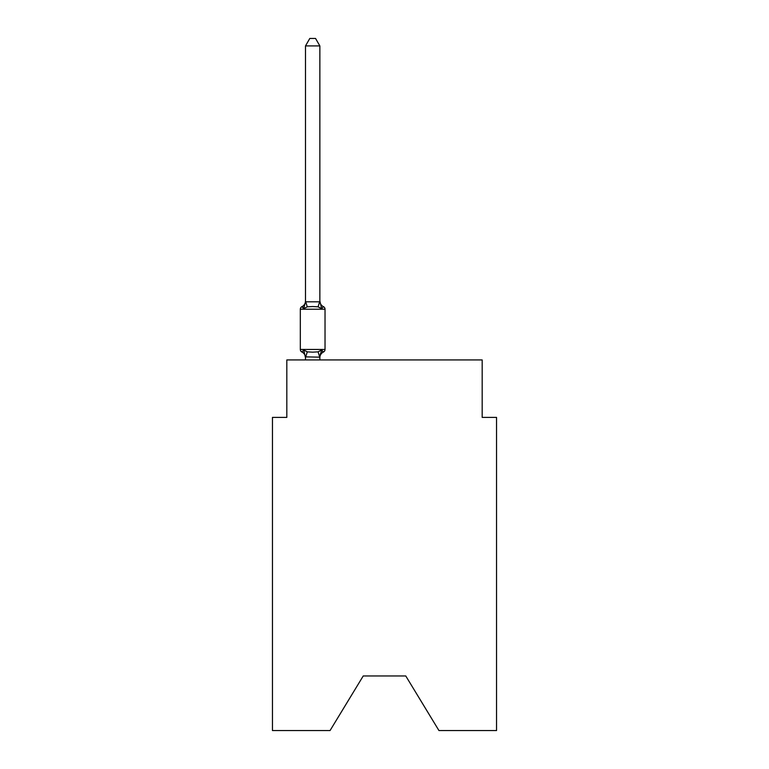 <?xml version="1.0" encoding="UTF-8"?>
<svg xmlns="http://www.w3.org/2000/svg" width="769" height="769" viewBox="0 0 769 769"><rect width="100%" height="100%" fill="white"/><g stroke="black" fill="none" stroke-linecap="round" stroke-linejoin="round"><path stroke-width="1.15" d="M405.763 675.961L438.945 730.55L496.543 730.55L496.543 417.394L482.182 417.394L482.182 359.94L286.818 359.94L286.818 417.394L272.457 417.394L272.457 730.55L330.055 730.55L363.237 675.961L405.763 675.961L363.237 675.961M323.413 352.029L321.653 350.01L323.413 352.029L321.653 350.01L323.413 352.029L321.653 350.01L323.413 352.029L321.653 350.01L323.413 352.029L321.653 350.01L323.413 352.029L321.653 350.01L323.413 352.029L321.653 350.01L323.413 352.029L321.653 350.01L323.413 352.029L321.653 350.01L323.413 352.029L321.653 350.01L323.413 352.029L321.653 350.01L323.413 352.029L321.653 350.01L323.413 352.029L321.653 350.01L323.413 352.029L321.653 350.01L323.413 352.029L321.653 350.01L323.413 352.029L321.653 350.01L323.413 352.029L321.653 350.01L323.413 352.029L321.653 350.01L323.413 352.029L321.653 350.01L323.413 352.029L321.653 350.01L319.741 357.162L305.495 356.864L305.495 357.72A6.325 6.325 0 0 0 301.938 352.029A2.874 2.874 0 0 1 300.323 349.453A2.874 2.874 0 0 0 301.938 352.029A2.874 2.874 0 0 1 300.323 349.453A2.874 2.874 0 0 0 301.938 352.029L303.697 350.01L301.938 352.029A2.874 2.874 0 0 1 300.323 349.453A2.874 2.874 0 0 0 301.938 352.029A2.874 2.874 0 0 1 300.323 349.453A2.874 2.874 0 0 0 301.938 352.029A2.874 2.874 0 0 1 300.323 349.453A2.874 2.874 0 0 0 301.938 352.029A2.874 2.874 0 0 1 300.323 349.453A2.874 2.874 0 0 0 301.938 352.029A2.874 2.874 0 0 1 300.323 349.453A2.874 2.874 0 0 0 301.938 352.029A2.874 2.874 0 0 1 300.323 349.453A2.874 2.874 0 0 0 301.938 352.029A2.874 2.874 0 0 1 300.323 349.453A2.874 2.874 0 0 0 301.938 352.029A2.874 2.874 0 0 1 300.323 349.453A2.874 2.874 0 0 0 301.938 352.029A2.874 2.874 0 0 1 300.323 349.453A2.874 2.874 0 0 0 301.938 352.029A2.874 2.874 0 0 1 300.323 349.453A2.874 2.874 0 0 0 301.938 352.029A2.874 2.874 0 0 1 300.323 349.453A2.874 2.874 0 0 0 301.938 352.029A2.874 2.874 0 0 1 300.323 349.453A2.874 2.874 0 0 0 301.938 352.029A2.874 2.874 0 0 1 300.323 349.453A2.874 2.874 0 0 0 301.938 352.029A2.874 2.874 0 0 1 300.323 349.453A2.874 2.874 0 0 0 301.938 352.029A2.874 2.874 0 0 1 300.323 349.453A2.874 2.874 0 0 0 301.938 352.029A2.874 2.874 0 0 1 300.323 349.453A2.874 2.874 0 0 0 301.938 352.029A2.874 2.874 0 0 1 300.323 349.453A2.874 2.874 0 0 0 301.938 352.029A2.874 2.874 0 0 1 300.323 349.453A2.874 2.874 0 0 0 301.938 352.029A2.874 2.874 0 0 1 300.323 349.453A2.874 2.874 0 0 0 301.938 352.029L303.697 350.01L301.938 352.029A2.874 2.874 0 0 1 300.323 349.453A2.874 2.874 0 0 0 301.938 352.029L303.697 350.01L301.938 352.029A2.874 2.874 0 0 1 300.323 349.453A2.874 2.874 0 0 0 301.938 352.029L303.697 350.01L301.938 352.029A2.874 2.874 0 0 1 300.323 349.453A2.874 2.874 0 0 0 301.938 352.029L303.697 350.01L301.938 352.029A2.874 2.874 0 0 1 300.323 349.453A2.874 2.874 0 0 0 301.938 352.029L303.697 350.01L301.938 352.029A2.874 2.874 0 0 1 300.323 349.453A2.874 2.874 0 0 0 301.938 352.029L303.697 350.01L301.938 352.029A2.874 2.874 0 0 1 300.323 349.453A2.874 2.874 0 0 0 301.938 352.029L303.697 350.01L301.938 352.029A2.874 2.874 0 0 1 300.323 349.453A2.874 2.874 0 0 0 301.938 352.029L303.697 350.01L301.938 352.029A2.874 2.874 0 0 1 300.323 349.453A2.874 2.874 0 0 0 301.938 352.029L303.697 350.01L301.938 352.029A2.874 2.874 0 0 1 300.323 349.453A2.874 2.874 0 0 0 301.938 352.029L303.697 350.01L301.938 352.029A2.874 2.874 0 0 1 300.323 349.453A2.874 2.874 0 0 0 301.938 352.029L303.697 350.01L301.938 352.029A2.874 2.874 0 0 1 300.323 349.453A2.874 2.874 0 0 0 301.938 352.029L303.697 350.01L301.938 352.029A2.874 2.874 0 0 1 300.323 349.453A2.874 2.874 0 0 0 301.938 352.029L303.697 350.01L301.938 352.029A2.874 2.874 0 0 1 300.323 349.453A2.874 2.874 0 0 0 301.938 352.029L303.697 350.01L301.938 352.029A2.874 2.874 0 0 1 300.323 349.453A2.874 2.874 0 0 0 301.938 352.029L303.697 350.01L301.938 352.029A2.874 2.874 0 0 1 300.323 349.453A2.874 2.874 0 0 0 301.938 352.029L303.697 350.01L301.938 352.029A2.874 2.874 0 0 1 300.323 349.453A2.874 2.874 0 0 0 301.938 352.029L303.697 350.01L301.938 352.029A2.874 2.874 0 0 1 300.323 349.453A2.874 2.874 0 0 0 301.938 352.029L303.697 350.01L301.938 352.029A2.874 2.874 0 0 1 300.323 349.453A2.874 2.874 0 0 0 301.938 352.029L303.697 350.01L301.938 352.029A2.874 2.874 0 0 1 300.323 349.453A2.874 2.874 0 0 0 301.938 352.029L303.697 350.01L301.938 352.029A2.874 2.874 0 0 1 300.323 349.453A2.874 2.874 0 0 0 301.938 352.029L303.697 350.01L301.938 352.029L303.697 350.01L301.938 352.029L303.697 350.01L301.938 352.029L303.697 350.01L301.938 352.029L303.697 350.01L301.938 352.029L303.697 350.01L301.938 352.029L303.697 350.01L301.938 352.029L303.697 350.01L301.938 352.029L303.697 350.01L301.938 352.029L303.697 350.01L301.938 352.029L303.697 350.01L307.283 351.856L312.675 352.144L318.068 351.856L321.653 350.01L323.413 352.029A2.874 2.874 0 0 0 325.027 349.453A2.874 2.874 0 0 1 323.413 352.029L322.596 351.635L323.413 352.029A2.874 2.874 0 0 0 325.027 349.453A2.874 2.874 0 0 1 323.413 352.029A2.874 2.874 0 0 0 325.027 349.453A2.874 2.874 0 0 1 323.413 352.029L322.596 351.635L323.413 352.029A2.874 2.874 0 0 0 325.027 349.453A2.874 2.874 0 0 1 323.413 352.029A2.874 2.874 0 0 0 325.027 349.453A2.874 2.874 0 0 1 323.413 352.029L322.596 351.635L323.413 352.029A2.874 2.874 0 0 0 325.027 349.453A2.874 2.874 0 0 1 323.413 352.029A2.874 2.874 0 0 0 325.027 349.453A2.874 2.874 0 0 1 323.413 352.029L322.596 351.635L323.413 352.029A2.874 2.874 0 0 0 325.027 349.453A2.874 2.874 0 0 1 323.413 352.029A2.874 2.874 0 0 0 325.027 349.453A2.874 2.874 0 0 1 323.413 352.029L322.596 351.635L323.413 352.029A2.874 2.874 0 0 0 325.027 349.453A2.874 2.874 0 0 1 323.413 352.029A2.874 2.874 0 0 0 325.027 349.453A2.874 2.874 0 0 1 323.413 352.029L322.596 351.635L323.413 352.029A2.874 2.874 0 0 0 325.027 349.453A2.874 2.874 0 0 1 323.413 352.029A2.874 2.874 0 0 0 325.027 349.453A2.874 2.874 0 0 1 323.413 352.029L322.596 351.635L323.413 352.029A2.874 2.874 0 0 0 325.027 349.453A2.874 2.874 0 0 1 323.413 352.029A2.874 2.874 0 0 0 325.027 349.453A2.874 2.874 0 0 1 323.413 352.029L322.596 351.635L323.413 352.029A2.874 2.874 0 0 0 325.027 349.453A2.874 2.874 0 0 1 323.413 352.029A2.874 2.874 0 0 0 325.027 349.453A2.874 2.874 0 0 1 323.413 352.029L322.596 351.635L323.413 352.029A2.874 2.874 0 0 0 325.027 349.453A2.874 2.874 0 0 1 323.413 352.029A2.874 2.874 0 0 0 325.027 349.453A2.874 2.874 0 0 1 323.413 352.029L322.596 351.635L323.413 352.029A2.874 2.874 0 0 0 325.027 349.453A2.874 2.874 0 0 1 323.413 352.029A2.874 2.874 0 0 0 325.027 349.453A2.874 2.874 0 0 1 323.413 352.029L322.596 351.635L323.413 352.029A2.874 2.874 0 0 0 325.027 349.453A2.874 2.874 0 0 1 323.413 352.029A2.874 2.874 0 0 0 325.027 349.453A2.874 2.874 0 0 1 323.413 352.029L322.596 351.635L323.413 352.029A2.874 2.874 0 0 0 325.027 349.453A2.874 2.874 0 0 1 323.413 352.029A2.874 2.874 0 0 0 325.027 349.453A2.874 2.874 0 0 1 323.413 352.029L322.596 351.635L323.413 352.029A2.874 2.874 0 0 0 325.027 349.453A2.874 2.874 0 0 1 323.413 352.029A2.874 2.874 0 0 0 325.027 349.453A2.874 2.874 0 0 1 323.413 352.029L322.596 351.635L323.413 352.029A2.874 2.874 0 0 0 325.027 349.453A2.874 2.874 0 0 1 323.413 352.029A2.874 2.874 0 0 0 325.027 349.453A2.874 2.874 0 0 1 323.413 352.029L322.596 351.635L323.413 352.029A2.874 2.874 0 0 0 325.027 349.453A2.874 2.874 0 0 1 323.413 352.029A2.874 2.874 0 0 0 325.027 349.453A2.874 2.874 0 0 1 323.413 352.029L322.596 351.635L323.413 352.029A2.874 2.874 0 0 0 325.027 349.453A2.874 2.874 0 0 1 323.413 352.029A2.874 2.874 0 0 0 325.027 349.453A2.874 2.874 0 0 1 323.413 352.029L322.596 351.635L323.413 352.029A2.874 2.874 0 0 0 325.027 349.453A2.874 2.874 0 0 1 323.413 352.029A2.874 2.874 0 0 0 325.027 349.453A2.874 2.874 0 0 1 323.413 352.029L322.596 351.635L323.413 352.029A2.874 2.874 0 0 0 325.027 349.453A2.874 2.874 0 0 1 323.413 352.029A2.874 2.874 0 0 0 325.027 349.453A2.874 2.874 0 0 1 323.413 352.029L322.596 351.635L323.413 352.029A2.874 2.874 0 0 0 325.027 349.453A2.874 2.874 0 0 1 323.413 352.029A2.874 2.874 0 0 0 325.027 349.453A2.874 2.874 0 0 1 323.413 352.029L322.596 351.635L323.413 352.029A2.874 2.874 0 0 0 325.027 349.453A2.874 2.874 0 0 1 323.413 352.029A2.874 2.874 0 0 0 325.027 349.453A2.874 2.874 0 0 1 323.413 352.029L321.653 350.01L323.413 352.029A6.325 6.325 0 0 0 319.856 357.72M305.495 301.813L303.697 308.667L301.938 306.648A2.874 2.874 0 0 0 300.323 309.225A2.874 2.874 0 0 1 301.938 306.648L302.755 307.042L301.938 306.648A2.874 2.874 0 0 0 300.323 309.225A2.874 2.874 0 0 1 301.938 306.648A2.874 2.874 0 0 0 300.323 309.225A2.874 2.874 0 0 1 301.938 306.648L302.755 307.042L301.938 306.648A2.874 2.874 0 0 0 300.323 309.225A2.874 2.874 0 0 1 301.938 306.648A2.874 2.874 0 0 0 300.323 309.225A2.874 2.874 0 0 1 301.938 306.648L302.755 307.042L301.938 306.648A2.874 2.874 0 0 0 300.323 309.225A2.874 2.874 0 0 1 301.938 306.648A2.874 2.874 0 0 0 300.323 309.225A2.874 2.874 0 0 1 301.938 306.648L302.755 307.042L301.938 306.648A2.874 2.874 0 0 0 300.323 309.225A2.874 2.874 0 0 1 301.938 306.648A2.874 2.874 0 0 0 300.323 309.225A2.874 2.874 0 0 1 301.938 306.648L302.755 307.042L301.938 306.648A2.874 2.874 0 0 0 300.323 309.225A2.874 2.874 0 0 1 301.938 306.648A2.874 2.874 0 0 0 300.323 309.225A2.874 2.874 0 0 1 301.938 306.648L302.755 307.042L301.938 306.648A2.874 2.874 0 0 0 300.323 309.225A2.874 2.874 0 0 1 301.938 306.648A2.874 2.874 0 0 0 300.323 309.225A2.874 2.874 0 0 1 301.938 306.648L302.755 307.042L301.938 306.648A2.874 2.874 0 0 0 300.323 309.225A2.874 2.874 0 0 1 301.938 306.648A2.874 2.874 0 0 0 300.323 309.225A2.874 2.874 0 0 1 301.938 306.648L302.755 307.042L301.938 306.648A2.874 2.874 0 0 0 300.323 309.225A2.874 2.874 0 0 1 301.938 306.648A2.874 2.874 0 0 0 300.323 309.225A2.874 2.874 0 0 1 301.938 306.648L302.755 307.042L301.938 306.648A2.874 2.874 0 0 0 300.323 309.225A2.874 2.874 0 0 1 301.938 306.648A2.874 2.874 0 0 0 300.323 309.225A2.874 2.874 0 0 1 301.938 306.648L302.755 307.042L301.938 306.648A2.874 2.874 0 0 0 300.323 309.225A2.874 2.874 0 0 1 301.938 306.648A2.874 2.874 0 0 0 300.323 309.225A2.874 2.874 0 0 1 301.938 306.648L302.755 307.042L301.938 306.648A2.874 2.874 0 0 0 300.323 309.225A2.874 2.874 0 0 1 301.938 306.648A2.874 2.874 0 0 0 300.323 309.225A2.874 2.874 0 0 1 301.938 306.648L302.755 307.042L301.938 306.648A2.874 2.874 0 0 0 300.323 309.225A2.874 2.874 0 0 1 301.938 306.648A2.874 2.874 0 0 0 300.323 309.225A2.874 2.874 0 0 1 301.938 306.648L302.755 307.042L301.938 306.648A2.874 2.874 0 0 0 300.323 309.225A2.874 2.874 0 0 1 301.938 306.648A2.874 2.874 0 0 0 300.323 309.225A2.874 2.874 0 0 1 301.938 306.648L302.755 307.042L301.938 306.648A2.874 2.874 0 0 0 300.323 309.225A2.874 2.874 0 0 1 301.938 306.648A2.874 2.874 0 0 0 300.323 309.225A2.874 2.874 0 0 1 301.938 306.648L302.755 307.042L301.938 306.648A2.874 2.874 0 0 0 300.323 309.225A2.874 2.874 0 0 1 301.938 306.648A2.874 2.874 0 0 0 300.323 309.225A2.874 2.874 0 0 1 301.938 306.648L302.755 307.042L301.938 306.648A2.874 2.874 0 0 0 300.323 309.225A2.874 2.874 0 0 1 301.938 306.648A2.874 2.874 0 0 0 300.323 309.225A2.874 2.874 0 0 1 301.938 306.648L302.755 307.042L301.938 306.648A2.874 2.874 0 0 0 300.323 309.225A2.874 2.874 0 0 1 301.938 306.648A2.874 2.874 0 0 0 300.323 309.225A2.874 2.874 0 0 1 301.938 306.648L302.755 307.042L301.938 306.648A2.874 2.874 0 0 0 300.323 309.225A2.874 2.874 0 0 1 301.938 306.648A2.874 2.874 0 0 0 300.323 309.225A2.874 2.874 0 0 1 301.938 306.648L302.755 307.042L301.938 306.648A2.874 2.874 0 0 0 300.323 309.225A2.874 2.874 0 0 1 301.938 306.648A2.874 2.874 0 0 0 300.323 309.225A2.874 2.874 0 0 1 301.938 306.648L302.755 307.042L301.938 306.648A2.874 2.874 0 0 0 300.323 309.225A2.874 2.874 0 0 1 301.938 306.648A2.874 2.874 0 0 0 300.323 309.225A2.874 2.874 0 0 1 301.938 306.648L303.697 308.667L301.938 306.648A6.325 6.325 0 0 0 305.495 300.958L305.495 301.813L319.856 301.813L319.856 300.958L321.653 308.667L323.413 306.648L321.653 308.667L323.413 306.648L321.653 308.667L323.413 306.648L321.653 308.667L323.413 306.648L321.653 308.667L323.413 306.648L321.653 308.667L323.413 306.648L321.653 308.667L323.413 306.648L321.653 308.667L323.413 306.648L321.653 308.667L323.413 306.648L321.653 308.667L323.413 306.648L321.653 308.667L323.413 306.648L321.653 308.667L323.413 306.648L321.653 308.667L323.413 306.648L321.653 308.667L323.413 306.648L321.653 308.667L323.413 306.648L321.653 308.667L323.413 306.648L321.653 308.667L323.413 306.648L321.653 308.667L323.413 306.648L321.653 308.667L323.413 306.648L321.653 308.667L323.413 306.648L321.653 308.667L323.413 306.648L321.653 308.667L323.413 306.648L321.653 308.667L323.413 306.648L321.653 308.667L323.413 306.648L321.653 308.667L323.413 306.648L321.653 308.667L323.413 306.648L321.653 308.667L323.413 306.648L321.653 308.667L323.413 306.648L321.653 308.667L323.413 306.648L321.653 308.667L323.413 306.648L321.653 308.667L323.413 306.648L321.653 308.667L323.413 306.648L321.653 308.667L323.413 306.648L321.653 308.667L323.413 306.648L321.653 308.667L323.413 306.648L321.653 308.667L323.413 306.648L321.653 308.667L323.413 306.648L321.653 308.667L323.413 306.648L321.653 308.667L323.413 306.648L321.653 308.667L323.413 306.648L321.653 308.667L323.413 306.648L321.653 308.667L318.068 306.821L312.675 306.533L307.283 306.821L303.697 308.667L301.938 306.648M319.856 356.864L320.529 353.49M319.856 301.554L319.856 45.919L305.495 45.919L305.495 301.554M325.027 349.453L300.323 349.453L300.323 309.225L325.027 309.225L325.027 349.453L325.027 309.225A2.874 2.874 0 0 0 323.413 306.648A6.325 6.325 0 0 1 319.856 300.958M319.856 359.94L319.856 357.124M305.495 359.94L305.495 357.124M303.697 350.01L305.495 357.72M305.495 45.919L309.801 38.45L315.55 38.45L319.856 45.919M307.283 351.856L305.61 357.162M318.068 351.856L319.741 357.162M305.61 301.515L307.283 306.821M319.741 301.515L318.068 306.821"/></g></svg>
